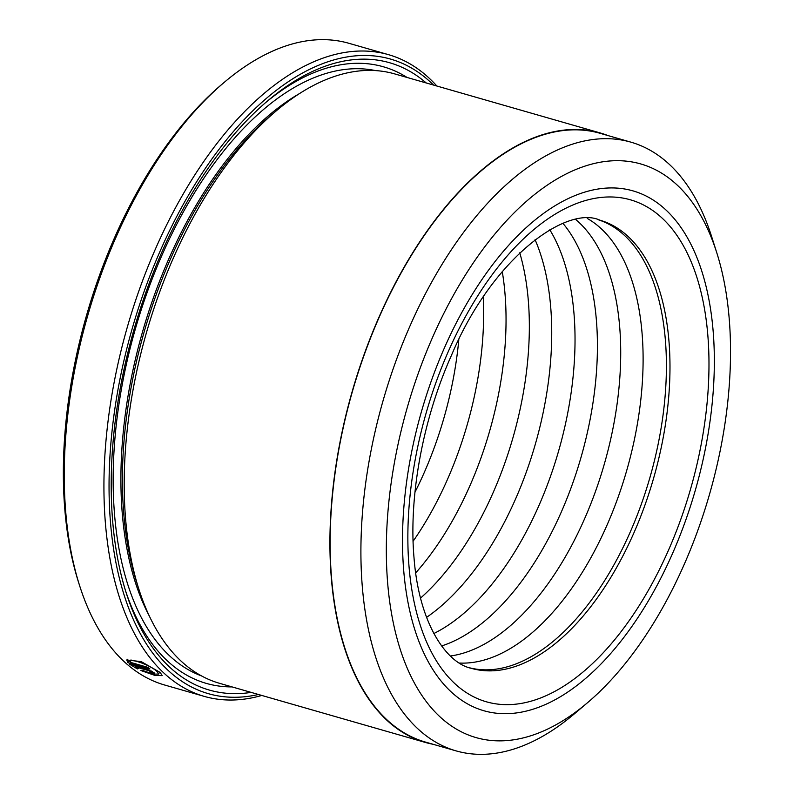 <?xml version="1.0" encoding="UTF-8"?>
<svg xmlns="http://www.w3.org/2000/svg" width="794" height="794" viewBox="0 0 794 794"><rect width="100%" height="100%" fill="white"/><g stroke="black" fill="none" stroke-linecap="round" stroke-linejoin="round"><path stroke-width="1.19" d="M716.764 252.72L711.533 236.294A316.667 166.869 106 0 0 630.932 142.166L600.165 133.323A316.667 166.869 106 0 0 379.78 315.883A316.667 166.869 106 0 0 425.286 742.033L456.054 750.876A316.667 166.869 106 0 0 574.33 713.885L587.481 702.74A298.385 157.242 106 0 0 683.694 565.586A298.385 157.242 106 0 0 716.764 252.72A298.385 157.242 106 0 0 433.157 336.041A298.385 157.242 106 0 0 406.746 667.039A298.385 157.242 106 0 0 587.481 702.74M630.932 142.166A316.667 166.869 106 0 0 410.548 324.716A316.667 166.869 106 0 0 456.054 750.876M141.878 670.196L153.103 674.096L158.611 674.106L157.063 671.575C151.009 665.312 128.251 657.075 130.246 662.295L148.309 667.476A333.827 175.911 106 0 0 149.917 669.005L127.844 662.662L126.752 659.953L141.233 661.62L160.219 672.478L162.175 675.625L155.158 675.496L140.826 670.513L141.878 670.196M127.467 659.268L128.588 660.995L127.844 662.662M150.106 671.982L150.86 671.734L148.448 670.573L135.129 666.752L138.454 668.588L137.392 668.915L129.472 664.151L146.801 669.124L154.026 672.647L154.622 673.55L151.793 673.342A333.827 175.911 -74 0 1 150.106 671.982L150.86 671.734M425.177 742.39L219.521 683.306A317.034 167.068 -74 0 1 138.821 589.069L136.687 582.359A309.581 163.137 -74 0 1 171.008 257.772A309.581 163.137 -74 0 1 270.823 115.467L276.193 110.922A317.034 167.068 -74 0 1 394.608 73.882L600.264 132.965A317.034 167.068 106 0 0 379.621 315.734A317.034 167.068 106 0 0 425.177 742.39A317.034 167.068 106 0 0 433.067 744.276M138.821 589.069A317.034 167.068 -74 0 1 173.965 256.651A317.034 167.068 -74 0 1 276.193 110.922M251.132 692.388A326.364 171.98 -74 0 1 126.256 593.068A326.364 171.98 -74 0 1 162.433 250.874A326.364 171.98 -74 0 1 267.667 100.858A326.364 171.98 -74 0 1 426.219 82.963M265.653 102.595A320.766 169.033 -74 0 1 407.124 77.484M433.544 85.067A330.096 173.946 106 0 0 160.864 249.445A330.096 173.946 106 0 0 117.482 570.072A330.096 173.946 106 0 0 258.457 694.492M261.792 695.455A333.827 175.911 -74 0 1 204.227 696.378A333.827 175.911 -74 0 1 156.259 247.133A333.827 175.911 -74 0 1 388.584 54.687A333.827 175.911 -74 0 1 436.879 86.03M79.648 585.764L78.576 582.419A330.096 173.946 -74 0 1 115.17 236.314A330.096 173.946 -74 0 1 221.605 84.581L224.285 82.308A333.827 175.911 106 0 0 116.649 235.758A333.827 175.911 106 0 0 79.648 585.764A333.827 175.911 106 0 0 164.616 685.004L204.227 696.378M131.01 659.903L130.246 662.295M671.952 554.817A270.417 142.493 106 0 0 633.096 190.907A270.417 142.493 106 0 0 444.898 346.799A270.417 142.493 106 0 0 483.754 710.709A270.417 142.493 106 0 0 671.952 554.817A270.417 142.493 106 0 0 633.096 190.907A270.417 142.493 106 0 0 444.898 346.799A270.417 142.493 106 0 0 483.754 710.709A270.417 142.493 106 0 0 671.952 554.817M607.946 135.566A317.034 167.068 106 0 0 600.264 132.965M388.584 54.687L348.973 43.313A333.827 175.911 106 0 0 224.285 82.308M232.037 686.909A320.766 169.033 -74 0 1 125.462 590.528M135.516 665.888L135.129 666.752M137.709 668.201L137.392 668.915M152.269 671.466A331.961 174.928 106 0 0 152.527 671.674L151.793 673.342M128.588 660.995L130.305 661.491M458.813 339.594A233.118 122.842 -74 0 1 423.748 473.671A233.118 122.842 -74 0 1 414.964 492.201M483.258 297.016A233.118 122.842 -74 0 1 447.052 480.36A233.118 122.842 -74 0 1 413.088 541.26M502.255 271.578A233.118 122.842 -74 0 1 469.453 486.801A233.118 122.842 -74 0 1 415.689 572.901M519.742 252.8A233.118 122.842 -74 0 1 492.756 493.491A233.118 122.842 -74 0 1 420.542 598.09M535.067 239.659A233.118 122.842 -74 0 1 515.147 499.922A233.118 122.842 -74 0 1 426.547 617.375M549.815 229.813A233.118 122.842 -74 0 1 538.461 506.622A233.118 122.842 -74 0 1 433.832 633.533M562.996 223.422A233.118 122.842 -74 0 1 560.852 513.053A233.118 122.842 -74 0 1 441.613 645.949M575.789 219.591A233.118 122.842 -74 0 1 584.156 519.752A233.118 122.842 -74 0 1 450.416 655.993M587.232 218.419A233.118 122.842 -74 0 1 606.556 526.184A233.118 122.842 -74 0 1 459.488 663.05M598.309 219.759A233.118 122.842 -74 0 1 629.86 532.883A233.118 122.842 -74 0 1 469.591 667.804M149.451 616.283A309.581 163.137 -74 0 1 169.479 257.335A309.581 163.137 -74 0 1 299.646 93.494M201.607 675.962A315.178 166.085 -74 0 1 162.562 253.872A315.178 166.085 -74 0 1 375.522 70.597M148.786 669.808L148.448 670.573M668.032 551.235A261.087 137.58 -74 0 1 455.131 683.892A261.087 137.58 -74 0 1 448.809 350.382A261.087 137.58 -74 0 1 661.71 217.725A261.087 137.58 -74 0 1 668.032 551.235M471.199 668.3A233.118 122.842 106 0 0 633.443 533.915A233.118 122.842 106 0 0 599.946 220.196C567.224 204.971 492.816 256.928 451.538 355.156C422.825 419.222 408.672 496.528 413.992 557.448C418.914 623.508 446.436 663.059 471.199 668.3M159.356 672.449L158.611 674.106M151.495 671.049L151.059 672.042"/></g></svg>
